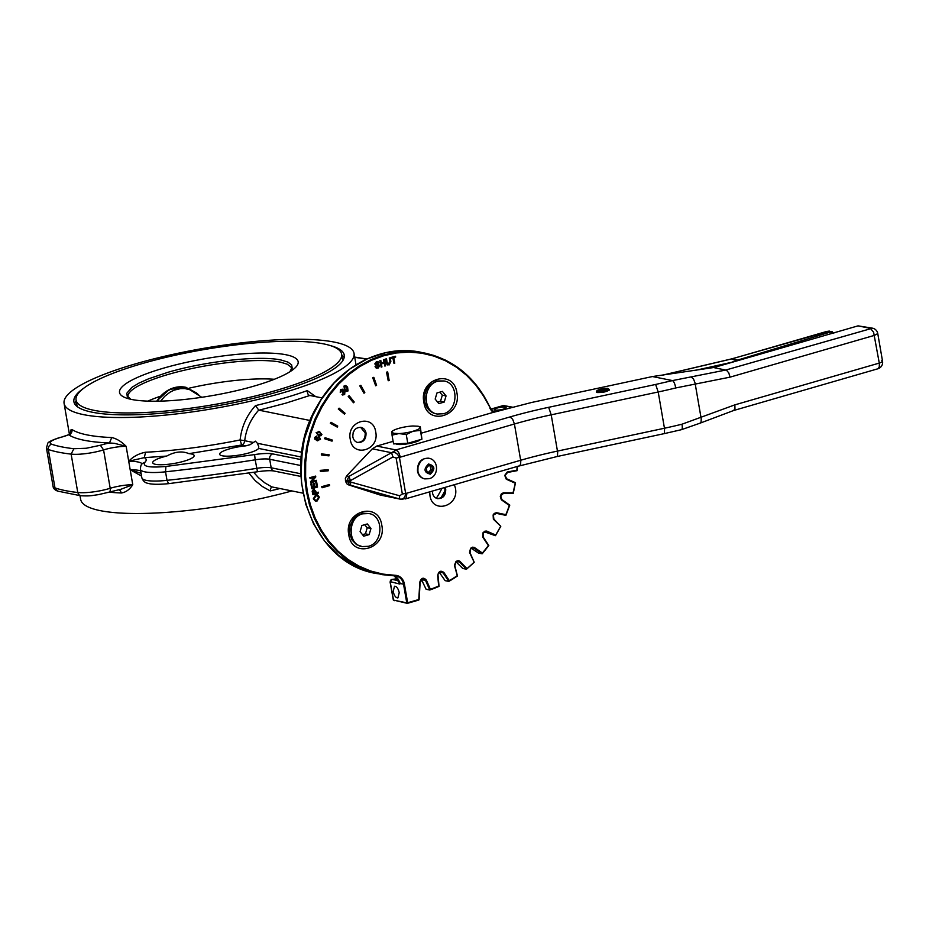 <?xml version="1.0" encoding="UTF-8"?>
<svg xmlns="http://www.w3.org/2000/svg" width="929" height="929" viewBox="0 0 929 929"><rect width="100%" height="100%" fill="white"/><g stroke="black" fill="none" stroke-linecap="round" stroke-linejoin="round"><path stroke-width="1.39" d="M502.217 405.857L512.297 407.192M512.425 407.157L503.437 405.52L490.907 409.097L502.45 405.799M421.394 579.429A3.321 2.857 101.4 0 1 421.476 579.603L426.097 589.265L429.755 590.008L430.394 589.288L426.388 580.16C423.566 577.083 421.371 577.71 419.827 582.053L418.782 599.53L407.645 602.747L404.429 584.097A11.729 10.114 101.4 0 0 395.231 575.318L382.678 574.076L370.462 570.952L358.803 566.016L347.887 559.339L337.901 551.048L329.017 541.282L321.388 530.192L315.14 517.976L310.379 504.842L307.185 491.011L305.606 476.716L305.687 462.201L307.406 447.708L310.75 433.495L315.663 419.792L322.038 406.832L329.795 394.837L338.783 384.014L348.863 374.538L359.848 366.572L371.577 360.266L383.828 355.702L396.393 352.974L409.085 352.126L421.661 353.171L433.913 356.097L445.641 360.835L456.65 367.327L466.741 375.455L475.753 385.07L483.521 396.033L490.198 407.796L483.672 395.557L475.857 384.536L466.788 374.863L456.638 366.688L445.572 360.162L433.773 355.389L421.441 352.451L408.783 351.406L396.033 352.254L383.387 354.994L371.054 359.581L359.268 365.933L348.212 373.946L338.075 383.468L329.029 394.361L321.237 406.426L314.815 419.467L309.88 433.251L306.524 447.546L304.782 462.119L304.712 476.728L306.291 491.104L309.496 505.016L314.292 518.231L320.575 530.517L328.251 541.677L337.192 551.501L347.237 559.85L358.211 566.551L369.939 571.521L382.225 574.656L394.883 575.922A11.067 9.545 -78.6 0 1 396.288 576.073A11.067 9.545 -78.6 0 1 403.534 584.19L406.751 602.84L393.513 600.099L390.25 582.146A2.218 1.904 -78.6 0 1 392.084 579.406L391.899 579.441M393.373 599.82L393.13 598.799M393.513 600.099L394.302 600.691M362.449 534.593L365.434 533.85L369.161 534.605L363.727 536.184L360.08 531.632L361.88 525.512L367.327 523.944L370.961 528.485L369.161 534.605M365.434 533.85L367.234 527.742L370.961 528.485M367.234 527.742L364.632 524.722M362.716 513.807L368.848 513.54C383.863 515.525 383.433 542.977 368.325 546.31L362.194 546.589C347.179 544.603 347.62 517.151 362.716 513.807M362.194 546.589L356.481 544.603L351.859 539.83L349.571 533.118L350.059 525.768L353.241 519.183L356.573 515.862L362.67 513.191L368.848 513.54M437.536 402.036L440.52 401.293L444.248 402.048L438.813 403.616L435.167 399.075L436.967 392.955L442.413 391.388L446.048 395.928L444.248 402.048M440.52 401.293L442.32 395.173L446.048 395.928M442.32 395.173L439.719 392.166M437.803 381.25L443.934 380.971C458.949 382.957 458.52 410.409 443.412 413.753L437.28 414.032C422.265 412.046 422.707 384.594 437.803 381.25M437.28 414.032L435.806 413.73A16.861 14.539 -78.6 0 1 424.774 401.363L424.948 394.012L426.608 389.367L429.349 385.407L436.328 380.96L443.934 380.971M517.163 466.567L516.872 470.167L507.234 472.025L504.737 475.381L506.259 479.201L515.096 483.173L515.432 482.674L513.029 492.858L503.355 492.788L501.323 493.961L500.266 496.272L501.3 499.744L509.324 505.446A132.081 113.919 -78.6 0 1 505.829 514.678L505.817 515.351L495.947 513.272M505.829 514.678L505.817 515.351L505.829 514.678L496.411 512.669L494.251 513.435L493.113 514.921L493.357 519.172L500.719 526.232L495.366 535.673L484.52 531.852M495.505 534.941L495.366 535.673L495.505 534.941L486.633 531.063L484.95 531.156L483.068 532.642L482.674 536.927L488.34 545.555A132.081 113.919 -78.6 0 1 482.372 553.034L482.105 553.812L478.447 553.069L471.258 548.215M482.372 553.034L482.105 553.812L482.372 553.034L474.301 547.413L472.652 547.169L470.585 548.273L469.551 552.465L474.162 562.242L466.416 569.198L462.758 568.467L456.058 561.859M449.044 581.252A132.742 114.499 101.4 0 0 457.393 576.015L457.045 575.794A132.081 113.919 -78.6 0 1 449.311 580.625L448.788 581.391L445.13 580.66L439.278 572.357M357.491 442.448C362.798 442.123 365.364 438.941 365.202 432.879L360.545 427.294M437.176 498.571C442.483 498.246 445.049 495.064 444.886 489.002L444.503 487.586M399.865 582.378L399.83 584.074L399.633 582.657A11.067 9.545 101.4 0 0 394.349 575.899L399.725 583.482M494.936 410.119L494.123 409.654C496.202 407.877 499.93 407.03 505.306 407.123L506.108 407.587C504.029 409.375 500.301 410.223 494.936 410.119M375.722 431.997C379.717 450.333 352.695 458.16 350.268 439.359C346.273 421.011 373.307 413.196 375.722 431.997M454.42 484.717L455.407 488.12C459.402 506.456 432.368 514.271 429.953 495.482L429.732 491.859M381.796 525.245C386.975 549.027 351.928 559.153 348.793 534.79C343.614 511.008 378.649 500.87 381.796 525.245M423.879 402.234C418.7 378.451 453.735 368.314 456.871 392.688C462.05 416.459 427.015 426.597 423.879 402.234M322.073 487.76L321.678 486.657L329.435 484.52L329.621 485.588L322.073 487.76L321.898 486.703L329.435 484.52M320.47 471.502L320.238 470.353L328.146 469.737L328.158 470.829L320.47 471.502L320.459 470.399L328.146 469.737M321.388 455.001L321.318 453.863L329.121 454.769L328.971 455.872L321.388 455.001L321.527 453.909L329.121 454.769M332.036 441.147L324.546 438.72L325.08 437.71L332.35 440.079L332.036 441.147L324.767 438.767L325.08 437.71M337.262 427.108L330.318 423.252L331.003 422.3L337.726 426.109L337.262 427.108L330.538 423.299L331.003 422.3M344.485 414.183L338.284 409.004L339.108 408.156L345.089 413.289L344.485 414.183L338.504 409.05L339.108 408.156M353.484 402.768L348.224 396.428L349.165 395.696L354.216 402.002L353.484 402.768L348.445 396.474L349.165 395.696M363.994 393.211L359.813 385.895L360.858 385.314L364.818 392.584L363.994 393.211L360.034 385.93L360.858 385.314M375.688 385.79L372.715 377.72L373.83 377.313L376.582 385.338L375.688 385.79L372.935 377.766L373.83 377.313M388.217 380.739L386.522 372.169L387.683 371.937L389.158 380.472L388.217 380.739L386.743 372.204L387.683 371.937M394.012 363.425L394.755 363.204L393.791 357.56L395.661 357.026L395.522 356.26L391.039 357.56L391.179 358.315L393.037 357.781L394.012 363.425L392.839 357.839M391.179 358.315L390.819 357.514L395.522 356.26M315.395 501.137L313.305 498.803L315.709 494.902L317.277 494.843M316.104 492.753L318.415 492.196L316.115 492.858L315.837 491.22L313.7 489.316L312.376 491.278L312.91 494.681L318.566 493.044L318.415 492.196M312.91 494.681L312.156 491.232L313.479 489.269L314.385 489.258M314.78 486.854L316.499 486.355L315.814 482.43L316.708 482.279L316.034 482.476L316.719 486.401L314.792 486.959L314.176 483.417L313.514 483.603L314.13 487.156L312.399 487.655L311.738 483.87L311.076 484.067L311.877 488.7L317.532 487.063L316.708 482.279M311.877 488.7L310.855 484.021L311.738 483.87M312.376 487.551L313.909 487.11L313.294 483.568L314.176 483.417M312.039 481.454L316.359 480.305L311.923 481.594L315.779 476.949L315.628 476.078L309.972 477.715L310.112 478.528L314.559 477.239L310.704 481.884L310.843 482.755L316.499 481.117L316.359 480.305M310.843 482.755L310.483 481.849L314.223 477.332M310.112 478.528L309.763 477.669L315.628 476.078M317.718 440.834L314.885 439.22L314.734 437.408L316.626 436.049L314.954 437.454L315.105 439.254L317.613 440.822M316.952 439.789L316.684 438L318.868 436.665M319.135 435.84L316.139 432.647L319.53 431.486M319.75 431.532L316.359 432.693L318.531 435.678L320.935 435.771L321.922 434.505L318.868 431.3M340.444 392.352L341.164 390.203L342.464 390.18L342.116 392.003L344.38 392.119L344.276 394.059L342.209 394.674L344.659 394.535L344.938 391.504L343.196 391.202L343.022 389.611L340.769 389.739L340.223 392.305L340.56 389.692L342.813 389.565M343.022 389.611L342.162 389.135M342.975 391.167L344.717 391.457L342.975 391.167M342.929 395.127L341.988 394.628L344.055 394.012L344.16 392.073L342.569 392.061M342.476 392.572L342.244 390.145L340.943 390.157M346.471 391.434L348.061 390.923L347.551 387.01L345.727 385.581L344.206 386.092L344.717 390.017L346.471 391.434L344.496 389.971L343.985 386.058L345.53 385.535M375.827 364.133L378.591 364.342L375.734 363.669L377.662 362.264M376.872 362.333L379.171 362.891L377.906 361.509L376.709 361.59L375.014 363.936L376.059 365.085L379.113 365.91L377.894 367.408L375.27 366.676L375.781 367.745L378.057 368.151L379.822 365.631L378.37 364.296M376.593 368.232L375.049 366.641L375.966 366.409M376.86 367.431L378.893 365.863L378.08 365.155M375.839 365.051L374.805 363.889L376.489 361.544L377.801 361.486M378.463 363.158L376.651 362.287M384.861 366.061L385.616 365.852L384.513 359.453L383.758 359.674L384.211 362.298L381.285 363.146L380.832 360.522L380.077 360.731L381.18 367.129L381.935 366.92L381.413 363.901L384.351 363.053L384.861 366.061L384.141 363.111M381.18 367.129L379.856 360.684L380.832 360.522M381.262 363.042L383.991 362.252L383.538 359.628L384.513 359.453M388.09 364.226L389.89 361.66L389.251 357.979L390.215 357.804L389.472 358.013L390.11 361.706L388.194 364.249M387.799 365.016L386.185 362.74L385.547 359.047L386.522 358.873L385.767 359.082L386.905 364.319L389.135 364.946L390.854 361.497L390.215 357.804M466.811 568.42L466.416 569.198L466.811 568.42L459.797 561.221L458.229 560.651L456.058 561.337L454.397 565.296L457.393 576.015M449.311 580.625L448.788 581.391L449.311 580.625L443.934 572.531C440.66 570.092 438.581 571.149 437.698 575.69L438.662 586.013A132.081 113.919 -78.6 0 1 430.394 589.288L429.755 590.008L430.394 589.288M513.029 492.858L513.122 493.462L513.029 492.858M438.964 586.373L438.964 586.373A132.742 114.499 101.4 0 1 429.964 589.938M399.226 592.679L397.891 597.916C395.789 597.893 394.221 595.744 393.188 591.471L394.511 586.234C396.625 586.257 398.193 588.405 399.226 592.679M388.717 364.156L387.161 362.565L386.522 358.873M377.673 367.361L376.977 367.454M378.289 365.202L378.893 365.863M344.578 386.58L347.005 387.59L347.69 390.447L345.263 389.437L344.264 387.544L345.495 386.301M347.469 390.401L346.784 387.544L344.357 386.534M344.055 394.012L342.464 393.989M341.988 394.628L342.824 395.104M344.938 391.504L343.196 391.202M341.164 390.203L342.244 390.145M342.789 392.108L344.16 392.073M318.31 435.631L319.03 435.829M318.763 434.865L316.905 432.879L319.506 432.333L321.364 434.331L319.588 435.097M318.542 434.83L321.155 434.284L319.286 432.287M316.986 440.648L320.493 439.347L319.216 436.746L316.905 438.047L317.172 439.835L315.477 438.395L316.847 436.096M318.252 440.056L317.439 438.407L319.03 437.559L319.936 439.185L318.415 440.091M318.032 440.009L319.727 439.138L318.717 437.489M314.269 489.235L313.479 489.269M313.874 490.187L315.454 493.055L313.433 493.636L313.061 491.197L314.362 490.152M313.41 493.531L315.454 493.055M315.233 493.009L313.654 490.14M315.93 494.948L313.526 498.85L315.5 501.161L317.056 501.045L319.379 497.166L317.532 494.89L315.709 494.902M316.917 500.174L314.977 500.046L314.165 498.664L316.069 495.819L317.869 495.947L318.728 497.352L316.917 500.174L318.519 497.305L317.195 495.714M315.43 500.266L316.696 500.127M432.391 491.093L432.508 492.985C433.169 496.086 434.865 497.979 437.582 498.664C443.098 498.652 445.804 495.482 445.711 489.165L445.188 487.388M352.834 436.862C353.484 439.963 355.18 441.856 357.897 442.552C363.413 442.529 366.131 439.359 366.026 433.053C365.364 429.953 363.68 428.06 360.963 427.363C355.435 427.386 352.73 430.557 352.834 436.862M605.963 389.739L605.801 388.798L607.45 388.601M607.322 388.299L601.446 388.81L596.987 390.482L597.626 391.283L601.017 391.295L606.231 390.226L608.518 388.833L606.289 388.903L606.393 389.483M605.801 388.798L600.494 389.483L598.857 390.273L599.286 390.807L604.442 390.285L606.289 388.903M431.962 466.428L432.6 470.12L430.092 472.791L426.945 471.758L426.306 468.065L428.815 465.406L431.962 466.428L428.641 465.58M424.565 478.83L424.356 478.795C420.663 477.854 418.375 475.288 417.481 471.084C417.342 462.514 421.023 458.218 428.513 458.183L428.722 458.229M428.374 472.443L430.882 469.784L430.243 466.091M430.882 469.784L432.6 470.12M420.396 430.417L421.917 439.196L420.338 426.934L420.396 430.417L413.115 431.219A14.376 2.984 -9.8 0 0 420.152 427.433L418.236 426.237L413.022 425.993A14.376 2.984 -9.8 0 0 398.843 428.35A14.376 2.984 -9.8 0 0 392.607 430.986A14.376 2.984 -9.8 0 0 391.794 432.136L393.722 433.332L398.936 433.576A14.376 2.984 -9.8 0 0 413.115 431.219L406.252 434.505L398.936 433.576L392.038 435.12L391.98 431.637M421.917 439.196L407.761 443.296L393.559 443.899L392.038 435.12M407.761 443.296L406.252 434.505M420.268 439.672C418.317 442.309 401.99 445.525 396.962 444.259L395.673 443.807M733.538 361.88L694.404 370.566M738.869 360.336L731.599 358.942M421.418 433.146L492.103 412.697L531.551 402.489L652.448 376.547L713.577 367.536A88.499 18.359 -9.8 0 0 721.705 365.294L858.048 325.858L870.438 328.39L873.608 332.257L879.391 363.703L879.252 366.99L877.859 368.79A6.642 6.642 0 0 0 882.55 361.288L882.341 361.729M882.55 361.288L877.766 333.557A6.642 6.642 0 0 0 872.528 328.181L858.048 325.858M345.611 481.594L347.249 484.288L350.535 485.217L350.651 482.058L345.611 481.594L345.367 478.423L346.622 475.892L349.002 476.368L350.407 480.618L392.932 456.94L391.504 452.713L349.002 476.368L347.748 478.899L347.992 482.07L349.234 484.45L350.535 485.217L350.338 484.218M391.562 452.702L391.504 452.713A6.642 1.974 43.5 0 1 391.562 452.702L392.932 456.94L396.126 458.043L399.435 457.405C397.368 453.224 394.744 451.657 391.562 452.702M350.535 485.217L399.482 498.931L399.284 497.932M399.598 495.772L399.482 498.931L399.633 495.784L350.651 482.058L350.407 480.618L348.874 480.711M396.126 458.043L402.338 494.031L405.648 493.392L399.435 457.405L514.422 423.996A132.742 27.533 170.2 0 1 551.211 414.833L658.196 391.98A132.742 27.533 -9.8 0 0 675.697 387.962C675.023 383.979 673.943 381.529 672.48 380.588L655.642 384.455L658.196 391.98L664.56 428.85L664.386 433.599L681.433 429.686L699.909 423.218M399.482 498.931L399.505 498.943A6.642 3.344 107.8 0 1 399.505 498.943C403.058 499.744 405.09 497.886 405.648 493.392L406.612 493.253L406.763 494.495L406.066 498.281L401.943 499.337M380.298 495.064L400.399 499.175L380.298 495.064L348.154 484.741M733.62 410.513L734.955 408.725L734.862 404.858L681.956 424.216C682.629 428.014 682.292 429.825 680.957 429.639M713.577 367.536L726.548 370.265L728.766 372.889L730.078 377.139L874.514 335.346L877.766 333.557M872.528 328.181L725.886 370.009L672.48 380.588M675.697 387.962L730.078 377.139M346.622 475.892L372.32 448.823L391.504 452.713L396.288 450.031L398.611 452.284L400.353 456.998M655.642 384.455L548.656 407.308A139.385 28.915 -9.8 0 0 510.021 416.935L395.951 449.938L376.744 446.071L372.32 448.823M672.445 380.576L652.448 376.547M376.744 446.071L393.118 441.333M608.762 389.309L609.401 389.762C607.136 391.713 603.072 392.63 597.208 392.526L596.325 392.015L596.778 391.376M309.961 420.465L258.982 410.2L285.9 403.128L309.88 395.475L322.166 397.949M131.616 399.458A90.636 18.801 170.2 0 1 126.959 398.262A90.636 18.801 170.2 0 1 168.416 366.781A90.636 18.801 170.2 0 1 286.074 354.773A90.636 18.801 170.2 0 1 293.088 369.568A90.636 18.801 170.2 0 1 217.189 394.72A90.636 18.801 170.2 0 1 131.616 399.458M94.026 410.328A134.74 27.951 170.2 0 1 76.073 400.051A134.74 27.951 170.2 0 1 171.935 355.97A134.74 27.951 170.2 0 1 323.664 343.893A134.74 27.951 170.2 0 1 341.617 354.181A134.74 27.951 170.2 0 1 245.755 398.251A134.74 27.951 170.2 0 1 94.026 410.328M77.223 406.6A134.74 27.951 170.2 0 1 77.13 406.124L76.073 400.051M83.691 414.659A147.13 30.518 170.2 0 1 64.089 403.43A147.13 30.518 170.2 0 1 168.764 355.308A147.13 30.518 170.2 0 1 334.44 342.127A147.13 30.518 170.2 0 1 354.042 353.345A147.13 30.518 170.2 0 1 249.367 401.467A147.13 30.518 170.2 0 1 83.691 414.659M80.022 495.68L80.66 499.407A147.13 30.518 -9.8 0 0 100.262 510.636A147.13 30.518 -9.8 0 0 291.95 490.942M72.067 429.558C72.265 432.206 71.103 433.936 68.583 434.76C75.725 439.371 89.358 442.111 109.448 442.982L114.406 443.319L126.135 446.315C121.42 441.554 116.613 438.627 111.747 437.547A147.13 30.518 170.2 0 1 87.187 434.923A147.13 30.518 170.2 0 1 72.067 429.558L71.103 429.57L70.302 433.193M145.609 452.226C138.816 453.515 133.184 456.522 128.713 461.248L144.262 457.649L145.609 452.226A147.13 30.518 170.2 0 0 240.123 439.951L244.71 440.729C246.104 429.152 250.772 418.956 258.703 410.142L258.982 410.2M315.744 396.648L307.302 390.61A147.13 30.518 170.2 0 1 282.973 398.425A147.13 30.518 170.2 0 1 255.498 405.601C246.684 415.344 241.563 426.794 240.123 439.951L241.61 445.003L245.825 445.85L250.052 444.701L255.417 441.17L257.391 443.284L258.785 446.826M307.302 390.61C307.325 393.362 308.08 394.964 309.566 395.394L309.171 395.243M193.104 457.289A21.019 4.355 170.2 0 1 170.495 464.012A21.019 4.355 170.2 0 1 152.716 462.723A21.019 4.355 170.2 0 1 153.761 460.993A21.019 4.355 170.2 0 1 166.721 456.069C174.896 451.61 182.305 450.809 188.959 453.654A21.019 4.355 170.2 0 1 194.138 455.57A21.019 4.355 170.2 0 1 193.104 457.289M258.703 446.443L258.61 448.428A19.915 4.134 170.2 0 1 242.701 454.444A19.915 4.134 170.2 0 1 222.31 455.791A19.915 4.134 170.2 0 1 219.662 454.269A19.915 4.134 170.2 0 1 245.825 445.85M441.867 488.352A61.953 53.429 -78.6 0 1 436.282 498.246M445.014 490.593A61.953 53.429 -78.6 0 1 440.915 497.816M74.808 404.057A137.167 28.451 170.2 0 1 76.213 400.863M83.691 388.264A137.167 28.451 -9.8 0 0 73.902 401.734A137.167 28.451 -9.8 0 0 92.18 412.209A137.167 28.451 -9.8 0 0 246.638 399.911A137.167 28.451 -9.8 0 0 344.241 355.041A137.167 28.451 -9.8 0 0 330.492 345.634M341.756 354.994A137.167 28.451 170.2 0 1 344.16 357.526M341.617 354.181L342.662 360.255A134.74 27.951 170.2 0 1 342.731 360.742M353.125 432.682A61.953 53.429 -78.6 0 1 354.948 429.523M248.856 473.105L255.266 480.723L262.361 486.517L270.234 490.907C270.664 488.248 271.256 486.924 272.011 486.947L302.993 493.171M141.08 473.325L130.188 469.772L141.568 476.112M271.872 486.959L264.846 482.894L258.448 477.68L253.722 472.35M255.498 405.601L258.738 410.095M80.73 495.761L57.563 491.081L54.974 487.911A182.525 37.857 170.2 0 0 77.769 492.509L78.756 494.681L80.73 495.761C91.437 496.272 91.855 495.424 98.277 494.681L109.065 492.149A147.13 30.518 -9.8 0 0 121.327 492.997C125.891 492.289 129.7 489.525 132.766 484.706L121.014 489.235L109.065 492.149A4.424 2.288 -107.1 0 0 110.203 488.294L103.572 449.903A19.672 4.076 170.2 0 1 114.964 447.313A19.672 4.076 170.2 0 1 126.135 446.315L132.766 484.706A19.672 4.076 -9.8 0 0 111.259 487.969A19.672 4.076 -9.8 0 0 110.203 488.294A24.34 5.051 170.2 0 1 108.89 488.677A24.34 5.051 170.2 0 1 77.769 492.509L71.138 454.118A24.34 5.051 -9.8 0 0 86.292 453.549A24.34 5.051 -9.8 0 0 103.572 449.903L100.402 445.258L86.269 448.254L73.855 448.719L71.138 454.118A182.525 37.857 -9.8 0 1 48.343 449.52L54.974 487.911A24.34 5.051 170.2 0 1 53.081 486.413L46.45 448.022A24.34 5.051 -9.8 0 0 48.343 449.52C48.134 446.872 49.225 445.107 51.618 444.236C48.192 442.61 50.921 440.404 59.816 437.629L60.931 437.315A24.096 4.993 -9.8 0 0 62.266 436.932A24.096 4.993 -9.8 0 0 68.583 434.76L60.931 437.315M100.402 445.258A24.096 4.993 -9.8 0 1 109.448 442.982L111.747 437.547M121.327 492.997L120.41 490.826L118.726 489.78M147.874 401.119A82.971 17.21 170.2 0 1 160.276 396.288M189.168 388.171A82.971 17.21 170.2 0 1 274.334 379.276M421.058 352.3C382.4 343.904 339.143 366.212 317.404 405.683C278.398 469.122 311.552 563.531 376.5 573.53L366.212 570.766L354.483 565.807L338.353 555.112L324.523 540.922L313.526 523.747L305.769 504.261L301.565 483.208L301.054 461.376L304.271 439.591L311.076 418.712L321.237 399.505L334.347 382.725L349.908 368.987L367.327 358.838L385.941 352.637L405.056 350.651L424.785 353.055C454.258 359.72 476.066 377.964 490.198 407.796L494.019 412.151A11.067 9.545 -78.6 0 1 490.187 407.901M492.498 411.013L495.726 411.663M489.931 408.133A11.729 10.114 101.4 0 0 493.334 412.348M393.048 440.985L392.038 441.647M466.672 568.989A132.742 114.499 101.4 0 0 474.162 562.254M482.337 553.533A132.742 114.499 101.4 0 0 488.7 545.544M495.563 535.371A132.742 114.499 101.4 0 0 500.65 526.36M505.945 515.038A132.742 114.499 101.4 0 0 509.626 505.295M419.025 599.472L407.564 603.281M513.191 493.183A132.742 114.499 101.4 0 0 515.374 482.952M406.751 602.84L407.645 602.747M517.093 470.434A132.742 114.499 101.4 0 0 517.407 466.497M507.791 471.862L504.981 475.381M507.64 472.431L517.07 470.666M403.534 584.19L399.795 583.435L399.633 582.657M376.5 573.53L394.883 575.922L395.231 575.318M515.432 482.674L506.723 478.83M506.758 479.48L504.981 475.404M503.913 492.742L500.638 495.714L501.741 500.116M503.611 493.334L513.122 493.462M398.936 580.788L392.084 579.406A119.469 103.049 101.4 0 0 397.728 578.674L392.003 579.406L390.099 582.065L393.315 600.018L407.181 603.327A0.662 0.662 0 0 0 407.506 603.316L418.642 600.099A0.662 0.662 0 0 0 419.118 599.495L420.163 582.03L423.612 578.779A3.321 2.857 -78.6 0 0 420.082 581.995L419.827 582.053M423.612 578.779A3.321 2.857 -78.6 0 1 425.54 580.416L426.388 580.16L425.54 580.416L429.755 590.008M399.83 584.074L390.644 581.763M509.696 505.086L501.846 499.558M493.322 515.061L496.969 512.738L496.504 513.319L505.817 515.351M439.045 586.35L438.035 575.562C437.838 573.274 438.976 571.997 441.472 571.73A3.321 2.857 -78.6 0 0 437.942 575.515L437.698 575.69M441.472 571.73A3.321 2.857 -78.6 0 1 443.145 572.891L443.934 572.531L443.145 572.891L448.788 581.391M500.719 526.232L493.926 519.195M493.74 519.636L493.287 515.13M483.266 532.851L487.156 531.249L486.599 531.794L495.366 535.673M454.513 565.924L456.023 561.813M456.162 561.72L460.238 561.604L459.507 562.045L466.416 569.198M488.747 545.486L483.196 537.136M482.964 537.461L483.185 532.956M470.759 548.563L474.789 547.704L474.138 548.203L482.105 553.812M469.76 553.045L470.643 548.679M495.505 535.615L500.789 526.29L493.88 519.114L493.38 515.13L496.504 513.319M485.565 531.585L486.599 531.794M472.187 547.808L474.138 548.203M456.685 561.476L459.507 562.045M439.533 572.159L443.145 572.891M421.476 579.603L425.54 580.416M428.571 464.024C434.946 465.731 435.527 469.11 430.324 474.173C423.949 472.466 423.369 469.075 428.571 464.024M424.774 478.876L429.186 478.69C438.999 476.38 439.022 459.878 428.919 458.276L424.228 458.74L420.744 461.214L418.004 466.579L417.899 471.166A10.509 9.069 101.4 0 0 424.774 478.876L424.356 478.795M681.956 424.216A132.742 27.533 170.2 0 1 664.456 428.234L557.481 451.088A132.742 27.533 -9.8 0 0 520.681 460.261L406.612 493.253M405.172 498.966L519.671 465.754L520.635 464.163L520.774 460.877L514.422 423.996L512.68 419.281L510.021 416.935M663.48 374.979L732.029 358.838L827.24 331.305L830.665 331.967L732.935 361.497M828.726 331.142L832.454 331.839M831.014 331.595L833.708 333.441M830.665 331.967L831.978 333.395M347.992 482.07L349.118 482.151M402.338 494.031L399.633 495.784M691.257 377.081L693.499 378.974L695.043 382.969L701.232 418.828L701.105 421.859L700.048 423.171L733.724 410.479M881.667 360.777C883.328 361.276 882.538 362.043 879.298 363.076L734.862 404.858M548.656 407.308L551.211 414.833L557.667 452.318L557.412 456.453L664.386 433.599M345.367 480.142L347.748 480.618M130.734 399.273L128.039 396.729A82.971 17.21 170.2 0 1 168.637 374.317A82.971 17.21 170.2 0 1 280.5 362.159L287.166 364.168L290.87 366.885L291.555 368.488L289.86 371.786M289.929 371.739L292.217 368.198L291.625 364.83L287.874 362.078L281.115 360.034C259.818 355.261 205.483 361.172 167.766 372.366L148.768 378.742L138.92 383.12L131.79 387.416L126.739 393.327L127.331 396.695L130.652 399.249M160.659 401.119L164.607 396.393L170.088 392.131L174.118 390.157L180.505 388.612L184.801 388.577L191.06 389.994L196.739 393.118L201.221 397.368M156.873 401.2A32.085 27.673 -78.6 0 1 173.909 387.776A32.085 27.673 -78.6 0 1 185.591 387.254L186.125 387.358A32.085 27.673 101.4 0 0 174.455 387.892A32.085 27.673 101.4 0 0 157.489 401.189M253.245 442.448L244.71 440.729A4.424 3.821 -78.6 0 1 243.77 443.435A4.424 3.821 -78.6 0 1 241.61 445.003L188.959 453.654M301.31 452.121L257.391 443.284M300.636 459.53L272.731 453.909A4.424 3.821 101.4 0 0 270.281 455.93A4.424 3.821 101.4 0 0 269.7 459.263L300.45 465.452M300.915 476.449L274.067 471.038A4.424 3.821 -78.6 0 1 272.801 470.492A4.424 3.821 -78.6 0 1 271.175 467.798A17.697 3.67 -9.8 0 0 256.659 468.344A407.936 84.62 170.2 0 1 167.011 480.339A34.292 7.118 170.2 0 1 141.847 477.773L140.372 469.25A34.292 7.118 -9.8 0 0 165.536 471.816A407.936 84.62 -9.8 0 0 255.185 459.809L257.496 471.758L168.602 483.661C154.342 485.019 149.418 483.8 147.978 483.324C145.075 482.894 143.031 481.048 141.847 477.773M300.706 473.744L271.175 467.798L269.7 459.263A17.697 3.67 170.2 0 0 255.185 459.809L254.592 454.595L165.908 466.463C149.116 467.902 142.114 466.509 144.924 462.27A40.075 8.315 -9.8 0 0 144.262 457.649L166.721 456.069M165.908 466.463L165.536 471.816L167.011 480.339L168.602 483.661M140.651 470.806A35.65 7.397 -9.8 0 0 130.188 469.772M128.713 461.248A35.65 7.397 170.2 0 1 142.137 463.826M272.731 453.909A22.122 4.587 -9.8 0 0 254.592 454.595M258.61 448.428L300.81 456.929M354.739 357.363A178.101 36.939 170.2 0 1 366.305 359.268M144.924 462.27L142.555 463.385C141.324 463.931 140.593 465.893 140.372 469.25M270.234 490.907A147.13 30.518 -9.8 0 0 279.966 488.526M73.855 448.719C64.833 447.685 57.424 446.187 51.618 444.236M156.56 401.2L169.403 389.414L185.591 387.254A32.085 27.673 -78.6 0 1 185.858 387.312M466.555 569.163L474.231 562.266L470.028 552.72L470.748 548.667L473.186 547.785M482.244 553.754L488.817 545.52L483.185 537.032L483.289 532.944L486.088 531.632M448.904 581.368L457.463 576.015L454.827 565.691L456.127 561.801L458.16 561.29M505.933 515.293L509.766 505.155M513.226 493.404L515.502 482.766M517.163 470.62L517.499 466.474M515.456 482.685L506.688 478.807L505.074 475.404L507.582 472.455L517.116 470.666M394.883 575.922L396.288 576.073M509.754 505.109L501.799 499.5L500.719 495.761L503.576 493.334L513.145 493.462M429.848 589.996L439.034 586.373M596.836 390.761L596.685 392.375M418.967 426.434L420.256 426.841M392.607 430.986L391.864 431.555M662.934 375.049L731.797 358.838M731.785 358.849L829.527 331.096M733.666 410.502L877.859 368.79M519.23 465.975L557.412 456.453M608.495 388.752L609.18 390.215M60.501 437.304L59.328 437.64C51.641 440.276 47.785 442.204 47.751 443.435L46.45 448.022M64.089 403.43L69.385 434.087M354.042 353.345L356.028 364.83M274.067 471.038C270.676 470.411 265.148 470.643 257.496 471.758M313.677 412.79L302.691 443.563L300.903 476.194M366.92 358.989L354.692 357.073M57.563 491.081C54.741 489.966 53.243 488.41 53.081 486.413M70.395 434.772L70.592 432.659L68.955 434.331M186.125 387.358L201.732 397.287"/></g></svg>
